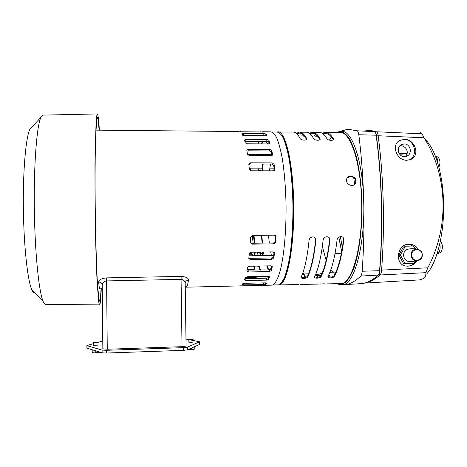 <?xml version="1.0" encoding="UTF-8"?>
<svg xmlns="http://www.w3.org/2000/svg" width="467" height="467" viewBox="0 0 467 467"><rect width="100%" height="100%" fill="white"/><g stroke="black" fill="none" stroke-linecap="round" stroke-linejoin="round"><path stroke-width="0.7" d="M263.429 252.022L264.089 255.577M262.577 243.103L261.748 235.292M263.201 164.051L262.197 170.805M265.367 155.721L265.7 154.431M270.504 164.075L269.441 170.817M268.467 235.216L269.331 243.015M270.691 251.911L271.38 255.461M268.735 269.926L267.177 265.904M261.911 168.173L262.185 168.464C262.612 167.466 262.682 165.995 262.396 164.045M262.337 135.512L261.882 135.979M258.952 141.232L258.006 143.883M255.396 154.379L255.157 155.669M271.94 131.986L276.826 132.033C279.015 132.237 281.175 134.262 283.306 138.127C285.378 143.054 287.246 149.662 288.915 157.957C291.256 171.833 292.605 187.857 292.955 206.035C292.996 224.259 291.998 240.651 289.966 255.215C288.478 264.007 286.756 271.187 284.8 276.744C282.757 281.268 280.649 283.971 278.472 284.864L272.705 284.987M256.792 155.68L257.095 154.39M260.925 143.906L262.413 142.038L263.633 141.273M257.083 254.813L257.445 252.46L260.452 252.501L260.358 255.636M260.306 253.429L262.419 253.394L262.635 252.034M262.472 255.607L260.347 255.577M259.045 168.167L258.7 170.799M258.753 170.222L260.855 170.21L261.146 168.167M262.419 253.394L262.454 255.542M260.855 170.21L260.802 170.805M271.613 265.992L270.381 269.657M259.961 270.095L258.537 266.062M257.235 266.085L256.92 268.081M265.303 141.285L268.035 143.959M254.153 252.162L254.439 254.159L254.743 252.151M254.439 254.159L254.906 254.608L255.28 252.145M254.258 243.214L253.482 235.391M252.378 235.403L253.079 243.231M415.904 248.864L410.849 248.701L406.769 249.396C403.651 251.649 402.858 254.608 404.393 258.286C405.671 260.481 407.533 261.619 409.973 261.683L411.094 261.567M415.502 261.094L413.984 263.528L404.93 263.365L400.382 254.859L405.029 246.769L414.077 246.967L415.192 248.841M400.382 254.859L398.871 254.918L403.494 246.874L405.029 246.769M398.871 254.918L403.395 263.376L404.93 263.365M403.395 263.376L413.984 263.528M335.072 253.342L341.254 253.809M322.347 246.465L326.147 260.423L322.347 246.465M329.819 272.489L332.942 272.133L330.846 269.774L335.195 273.633M336.847 283.667L339.859 284.677L341.108 284.66L345.697 282.401C348.721 279.196 351.546 274.199 354.161 267.404C359.135 252.466 362.159 229.542 362.053 205.597C361.633 187.314 359.788 171.208 356.519 157.291C354.184 148.973 351.552 142.359 348.633 137.45C345.615 133.615 342.562 131.624 339.462 131.484L336.526 132.523M341.681 251.596L338.844 237.172M358.423 283.802L364.348 283.177C368.901 282.097 373.6 279.394 378.428 275.069C379.146 274.345 379.601 272.891 379.794 270.697C381.533 248.339 382.105 225.38 381.521 201.826C380.891 178.289 379.157 156.089 376.332 135.22C376.028 133.183 375.509 131.992 374.773 131.641L368.603 130.112M335.09 253.248L336.398 253.441M354.628 184.593L353.729 177.594M331.593 137.245L329.381 140.147M328.821 274.777L330.327 277.1M341.108 284.66L342.679 284.683C353.986 285.01 365.083 246.127 363.729 201.855C364.295 225.59 363.775 248.718 362.164 271.239C361.96 273.668 361.493 275.273 360.763 276.061C355.597 281.006 350.6 283.831 345.784 284.543L362.211 283.58C367.36 282.856 372.689 280.025 378.206 275.092C378.924 274.374 379.385 272.909 379.578 270.708C381.317 248.345 381.889 225.386 381.305 201.826C380.675 178.283 378.941 156.077 376.116 135.208L358.814 134.753C361.481 155.774 363.122 178.143 363.729 201.855C362.906 160.309 351.604 128.98 341.038 131.437L340.548 131.455M358.814 134.753C358.498 132.505 357.967 131.192 357.208 130.807L347.862 129.196L339.918 131.449M342.679 284.683L345.784 284.543M355.159 184.091L355.475 183.566C356.449 179.661 354.786 177.314 350.483 176.532L347.098 178.009M351.803 185.551C347.635 184.734 345.965 182.404 346.8 178.552C347.576 177.005 348.902 176.199 350.787 176.135C355.089 176.917 356.753 179.264 355.778 183.181C354.949 184.693 353.624 185.481 351.803 185.551M302.394 134.875L303.468 135.097M309.347 133.317L311.985 132.284C314.758 131.974 317.472 134.14 320.134 138.775L320.216 138.991C320.274 139.756 319.428 140.182 317.671 140.263C315.599 140.112 314.25 139.598 313.631 138.717C311.051 134.082 308.424 131.916 305.745 132.219L300.1 132.167M296.393 133.375L299.084 132.155C301.67 131.846 304.21 134.017 306.696 138.658L306.766 138.851C306.825 139.633 305.961 140.065 304.169 140.153C302.085 140.001 300.748 139.487 300.158 138.606C297.753 133.953 295.302 131.787 292.809 132.097L278.408 131.957M315.009 135.01L316.719 135.255M322.236 133.293L324.816 132.406C327.77 132.103 330.659 134.262 333.491 138.886L333.59 139.125C333.648 139.878 332.819 140.293 331.103 140.374C329.037 140.223 327.676 139.709 327.028 138.833C324.279 134.204 321.471 132.044 318.605 132.348L313.071 132.289M277.188 132.009L277.515 131.945C284.946 129.715 292.961 160.987 293.673 202.299C294.765 246.331 287.112 285.068 279.161 284.94L277.754 284.876M325.978 132.418L339.55 132.552C349.859 130.386 360.816 161.249 361.616 201.966C362.941 245.368 352.194 283.621 341.167 283.574L339.783 283.603M314.577 276.849L316.871 277.38C318.92 277.252 320.257 276.75 320.882 275.863C324.804 268.128 327.729 255.945 329.649 239.308L329.626 238.433M301.162 277.094L303.521 277.655C305.581 277.526 306.907 277.019 307.502 276.131C311.156 268.385 313.877 256.173 315.663 239.489L315.645 238.684M303.427 272.962L305.605 277.34M327.922 276.61L330.14 277.106C332.189 276.984 333.537 276.476 334.191 275.588C338.377 267.877 341.494 255.723 343.554 239.133L343.531 238.182M316.766 275.104L318.027 277.275M282.447 281.496C289.05 273.726 294.303 239.011 293.428 202.392C292.838 170.163 287.701 142.499 281.799 135.407M315.745 134.438L314.478 135.518C314.39 135.95 315.155 136.206 316.778 136.282L317.653 136.253M333.333 139.785C330.543 135.226 327.688 133.095 324.775 133.393L323.03 133.86M306.533 139.51C304.081 134.963 301.589 132.844 299.043 133.148L296.989 133.924M302.826 134.502L301.886 135.389C301.799 135.833 302.581 136.09 304.239 136.171L304.408 136.171M319.971 139.651C317.35 135.097 314.67 132.967 311.944 133.27L310.041 133.871M306.206 284.345L318.984 284.064M320.251 284.035L324.326 283.784M317.472 277.345L316.112 274.824M343.549 238.322L343.8 239.086C343.502 237.516 342.509 236.67 340.811 236.547C338.703 236.833 337.454 237.983 337.069 239.985C335.055 256.552 332.019 268.723 327.974 276.493L327.875 276.808C327.904 277.509 328.733 277.871 330.367 277.888C332.416 277.76 333.771 277.246 334.419 276.359C338.593 268.601 341.721 256.447 343.805 239.898L343.554 239.133M343.8 239.086L343.805 239.898M313.608 284.181L311.635 284.064M305.12 277.462L302.995 272.938M315.663 238.847L315.885 239.618C315.628 237.942 314.595 237.032 312.802 236.886C310.666 237.178 309.423 238.328 309.066 240.342C307.333 257.008 304.706 269.237 301.186 277.036L301.116 277.281C301.122 278.034 301.991 278.42 303.719 278.443C305.786 278.309 307.111 277.801 307.7 276.908C311.349 269.115 314.075 256.897 315.879 240.254L315.663 239.489M315.885 239.618L315.879 240.254M329.649 238.584L329.883 239.349C329.603 237.732 328.593 236.851 326.847 236.716C324.723 237.008 323.479 238.152 323.111 240.161C321.232 256.78 318.401 268.98 314.618 276.762L314.53 277.042C314.554 277.772 315.4 278.145 317.081 278.163C319.136 278.034 320.479 277.521 321.098 276.633C325.009 268.858 327.939 256.669 329.883 240.079L329.649 239.308M329.883 239.349L329.883 240.079M279.161 284.94L293.352 284.625M294.461 284.601L298.88 284.345M302.82 272.926L308.745 273.242M315.745 274.257L318.401 274.485L322.172 273.09M407.422 266.184L407.463 266.184C411.182 265.992 414.054 264.275 416.074 261.035M417.457 248.893C415.636 245.94 412.997 244.358 409.547 244.142L409.115 244.136C396.722 243.955 394.282 264.865 406.191 266.079L407.79 266.184C411.538 265.968 414.562 264.229 416.85 260.96M400.096 140.275L404.025 139.499C414.562 139.055 418.718 155.68 409.15 160.018M406.827 160.274L410.54 159.568C420.539 155.896 415.315 139.102 404.34 139.353L399.752 140.456C391.101 144.531 396.314 160.508 406.827 160.274M405.228 156.591C407.779 154.168 407.924 151.331 405.665 148.086C404.2 146.515 402.426 145.692 400.33 145.622L400.038 145.628M404.142 143.959C410.522 143.684 412.775 153.894 406.839 156.153L404.486 156.638C398.298 156.924 395.835 147.134 401.457 144.595L404.142 143.959M425.186 139.481C435.378 148.524 443.346 175.323 443.65 205.241C443.983 235.152 436.604 263.26 426.622 274.03M420.545 132.739L422.045 133.801L424.089 137.777C447.742 175.388 449.604 226.933 427.778 267.807L425.962 272.664C426.032 275.355 425.227 277.31 423.551 278.536L419.926 279.867L416.033 280.095M370.553 130.416L376.39 131.764L422.045 133.801M424.089 137.777L378.136 135.745C383.681 176.649 384.989 226.297 381.586 270.113L427.778 267.807M425.962 272.664L380.05 274.981C374.943 279.383 369.998 282.039 365.206 282.949M375.322 132.091L376.39 131.764C377.231 132.138 377.815 133.463 378.136 135.745L376.449 136.078M379.858 269.914L381.586 270.113C381.381 272.576 380.868 274.193 380.05 274.981L378.819 274.573M400.196 154.822L406.559 155.102M415.537 248.853L414.369 247.452M413.855 246.961C411.976 245.315 409.822 244.434 407.387 244.317M95.922 129.82L96.027 130.135M97.936 288.974L97.837 289.289M193.262 339.205L188.814 339.351L193.262 339.205M193.303 342.002C192.118 342.34 190.635 342.393 188.861 342.159L188.861 342.107M98.128 342.311L93.505 342.463L98.128 342.311L102.798 341.009M98.152 345.148L93.54 345.306M93.517 343.613L86.88 345.615L102.092 350.11L106.336 350.297L183.379 347.652L187.337 347.191L199.689 341.786L185.977 339.083M250.242 242.536L250.569 237.119L252.449 235.403L274.357 235.146L276.015 236.512L275.618 242.204L273.715 243.838L251.906 244.13L250.242 242.536M248.788 258.321L249.302 253.704L251.217 252.203L272.891 251.876L274.473 253.137L273.837 257.912L271.893 259.29L250.376 259.646L248.788 258.321M246.815 270.988L247.475 267.416L249.413 266.225L270.761 265.84L272.267 266.855L271.455 270.516L269.488 271.566L248.333 271.975L246.815 270.988M244.475 279.926L245.233 277.561L247.171 276.727L268.122 276.306L269.564 277.007L268.63 279.424L266.669 280.101L245.934 280.533L244.475 279.926M241.918 284.847L242.729 283.749L244.65 283.3L265.163 282.856L266.546 283.206L265.554 284.327L263.616 284.625L241.918 284.847M240.05 131.758L263.674 131.998L240.05 131.758M242.706 135.261L241.877 133.714L243.313 133.358L263.884 133.55L265.851 133.953L266.85 135.518L265.449 136.008L244.655 135.827L242.706 135.261M245.245 142.861L244.469 140.024L245.951 139.294L266.955 139.464L268.939 140.258L269.873 143.124L268.414 143.959L247.212 143.807L245.245 142.861M247.51 154.349L246.833 150.31L248.38 149.242L269.768 149.376L271.753 150.526L272.541 154.478L271.029 155.745L249.466 155.645L247.51 154.349L271.946 154.466M249.337 169.217L248.818 164.15L250.429 162.814L272.138 162.884L274.094 164.349L274.707 169.503L273.102 170.823L251.269 170.788L249.337 169.217M271.251 285.162L272.179 285.139C275.308 284.082 278.367 278.221 280.953 267.766C284.263 252.816 286.224 229.945 286.067 206.07C285.722 187.827 284.421 171.751 282.161 157.834C280.556 149.51 278.752 142.884 276.756 137.94C274.707 134.07 272.629 132.033 270.527 131.834L262.927 131.758M102.232 285.074L101.981 284.012C101.327 282.739 100.212 282.086 98.648 282.05C98.759 279.861 101.386 278.472 106.523 277.883L181.155 276.4C186.111 276.785 188.557 278.052 188.505 280.194C187.781 284.421 187.022 286.697 186.228 287.03L185.895 287.059M240.108 285.88L263.02 285.36M245.245 277.538L256.208 277.316L257.451 276.522M247.09 269.582L253.663 269.459L254.976 268.595L254.398 266.132M252.478 255.764L252.221 254.025L250.557 252.828L249.717 252.845M250.907 243.144L250.394 240.166M250.872 170.747L251.147 168.149M252.851 155.348L251.567 154.682L247.609 154.659M243.179 135.582L259.418 135.483M258.881 168.161L258.584 170.799M259.751 252.495L260.236 255.642M182.019 346.683L181.073 279.389C183.8 279.803 185.171 281.157 185.183 283.463L186.076 346.059L182.019 346.683L107.264 349.234L102.868 348.785M107.264 349.234L106.599 280.912C104.106 281.292 102.664 282.547 102.261 284.666L102.273 285.658M86.88 348.119L102.121 352.842L106.365 353.04L183.42 350.349L187.378 349.876L199.625 344.465L199.689 341.879M252.478 155.657L252.589 155.003M250.528 170.648L250.785 168.143M250.551 242.963L250.324 241.299M252.092 255.77L252.005 255.18L250.341 253.99L249.267 254.007M254.608 269.22L253.546 266.149M256.955 277.217L256.71 276.534M185.189 283.072C185.492 281.338 186.596 280.375 188.505 280.194M248.853 164.501L250.125 164.01L271.782 164.075L273.732 165.534L274.322 170.35M246.979 151.133L248.135 150.818L269.482 150.94L271.455 152.09L272.127 155.429M244.825 141.267L266.745 141.297L268.723 142.085L269.307 143.813M242.77 135.348L263.756 135.523L265.776 136.002M268.899 276.388L268.426 277.556L266.464 278.233L244.924 278.589M271.806 266.085L271.169 268.869L269.208 269.92L246.996 270.084M274.076 252.285L273.487 256.599L271.549 257.977L250.073 258.327L248.835 257.912M276.015 236.512L275.612 235.66L275.209 241.334C274.987 242.326 274.357 242.875 273.312 242.963L251.567 243.249L250.236 242.7M194.803 346.596L194.838 348.972L193.601 349.398L191.534 349.316L191.511 348.049M193.601 349.398L194.838 348.972M191.534 349.316L188.458 349.398M99.442 352.03L98.052 352.719L95.741 352.643L95.723 350.898M92.174 349.818L92.221 352.608M95.741 352.643L94.404 352.906L92.197 352.532M190.151 349.573L192.789 349.479M94.404 352.906L97.142 352.807M189.252 349.549L188.3 349.468M93.534 352.877L92.501 352.754M99.494 352.404L98.052 352.719M35.002 292.908C33.91 293.241 32.807 292.079 31.68 289.412C27.5 279.745 23.753 245.333 23.35 207.459C22.924 169.574 25.942 136.813 29.935 129.155L32.019 126.913M46.099 304.396L45.357 304.391C44.558 304.11 43.74 302.914 42.917 300.801C38.691 290.375 34.768 250.878 34.301 206.945C33.811 163.001 36.893 125.46 40.921 117.351C41.703 115.688 42.497 114.94 43.297 115.115L97.229 113.942M99.173 130.165L98.041 119.289L97.469 117.567L96.809 119.138L95.712 134.805C95.134 151.296 94.935 177.933 95.227 206.671C95.56 235.456 96.348 262.927 97.299 280.725L98.759 298.582L99.734 301.279C100.265 300.386 100.709 296.241 101.065 288.851M99.383 130.165C98.741 120.107 98.076 114.701 97.393 113.936C96.932 114.211 96.494 116.738 96.091 121.508L94.959 164.075L95.064 206.537C95.414 236.489 96.231 265.063 97.218 283.539L98.741 302.061L99.471 304.893C100.224 305.26 100.825 299.907 101.269 288.834M264.637 141.279L262.956 142.161L261.538 143.912M257.656 154.39L257.346 155.68M254.007 235.386L254.789 243.208M262.168 243.109L261.339 235.298M259.103 266.05L260.545 270.084M268.291 269.938L266.745 265.91M264.941 155.715L265.274 154.431M421.719 252.034C423.236 256.955 421.596 259.932 416.798 260.96C414.538 260.895 412.816 259.845 411.625 257.802C410.102 252.203 412.092 249.244 417.603 248.917L421.689 251.982M421.421 252.256C418.362 245.969 408.835 251.456 412.349 257.51C415.432 263.802 424.929 258.28 421.421 252.256M341.657 251.736L338.791 237.207M376.332 135.22L376.116 135.208C375.812 133.159 375.293 131.963 374.557 131.618L357.208 130.807M374.773 131.641L364.575 129.984M379.794 270.697L362.164 271.239M378.428 275.069L360.763 276.061M341.873 284.672L341.424 284.695M334.191 275.588L334.419 276.359M333.456 139.656L333.491 138.886M306.667 139.347L306.696 138.658M307.502 276.131L307.7 276.908M320.882 275.863L321.098 276.633M320.099 139.505L320.134 138.775M340.35 236.582L342.369 247.65M399.314 153.742L407.131 153.666M437.707 162.656C437.649 158.926 436.878 156.702 435.402 155.984M437.369 253.604L437.637 253.593C439.809 252.338 440.544 249.069 439.85 243.797M99.938 288.933L99.763 288.933C99.407 288.624 99.033 286.329 98.648 282.05M102.839 348.89L102.238 285.232M181.155 276.4L181.073 279.389L106.599 280.912L106.523 277.883M87.043 345.691L87.066 348.271M102.121 352.842L102.092 350.11M199.584 341.943L199.625 344.465M187.337 347.191L187.378 349.876M183.379 347.652L183.42 350.349M106.336 350.297L106.365 353.04M185.837 287.042L185.224 286.452M250.125 164.01L250.429 162.814M274.695 169.27L274.386 170.28M274.094 164.349L273.732 165.534M272.138 162.884L271.782 164.075M248.135 150.818L248.38 149.242M272.541 154.478L272.419 155.12M271.753 150.526L271.455 152.09M269.768 149.376L269.482 150.94M245.776 141.133L245.951 139.294M269.856 143.042L269.809 143.433M268.939 140.258L268.723 142.085M266.955 139.464L266.745 141.297M243.208 135.342L243.313 133.358M265.851 133.953L265.723 135.926M263.884 133.55L263.756 135.523M240.61 131.863L240.616 131.513M262.67 131.729L262.658 132.132M260.738 131.712L260.726 132.114M252.805 155.254L252.875 155.663M250.44 241.725L250.691 240.896M250.341 253.99L250.557 252.828M252.005 255.18L252.221 254.025M254.06 266.803L254.136 266.137M254.912 268.91L254.959 268.513M243.325 285.068L243.243 283.487M263.616 284.625L263.511 282.891M265.554 284.327L265.466 282.856M245.934 280.533L245.759 278.659M266.669 280.101L266.464 278.233M268.63 279.424L268.426 277.556M269.547 277.071L269.512 276.75M248.333 271.975L248.094 270.317M269.488 271.566L269.208 269.92M271.455 270.516L271.169 268.869M272.249 266.966L272.156 266.423M250.376 259.646L250.073 258.327M271.893 259.29L271.549 257.977M273.837 257.912L273.487 256.599M274.468 253.312L274.228 252.454M251.906 244.13L251.567 243.249M273.715 243.838L273.312 242.963M275.618 242.204L275.209 241.334M276.02 236.816L275.612 235.952M265.349 141.303L264.9 141.279M417.603 248.917L421.724 251.987M421.736 252.005C423.289 256.932 421.648 259.915 416.798 260.96L409.973 261.683M401.912 261.462L402.268 261.473M299.043 133.148L300.048 133.159M311.944 133.27L313.018 133.282M324.775 133.393L325.919 133.404M300.73 284.432L307.385 284.315M326.433 283.901L341.167 283.574M306.766 138.851L306.755 139.166M320.216 138.991L320.199 139.3M333.59 139.125L333.572 139.435M355.778 183.181L355.475 183.566M315.616 274.573C316.498 275.273 318.284 275.647 320.963 275.699M410.54 159.568L409.915 159.802M406.839 156.153L406.383 156.328M419.926 279.867L364.651 283.095M409.547 244.142L407.469 244.299M435.39 155.955C440.901 157.42 440.498 163.567 438.922 166.964M440.41 241.188C442.231 243.453 442.792 246.167 442.097 249.331C440.655 252.291 441.835 251.982 437.941 253.569L437.2 253.604M274.065 168.178L269.827 168.167M262.343 168.173L249.232 168.143M273.656 255.426L249.074 255.817M188.826 339.357L188.861 342.159M93.517 342.498L93.546 345.358M239.215 131.531L95.91 130.135M272.179 285.139L185.236 287.205M102.874 348.966L101.981 284.012C102.279 286.925 102.121 288.518 101.514 288.787L97.813 288.98M86.903 348.195L86.88 345.615M274.52 170.093L274.707 169.503M272.483 154.997L272.553 154.618M272.208 266.523L272.267 266.855M274.327 252.6L274.473 253.137M187.425 284.993L185.206 285.039M31.68 289.412L42.917 300.801M29.935 129.155L40.921 117.351M45.357 304.391L99.471 304.893"/></g></svg>
